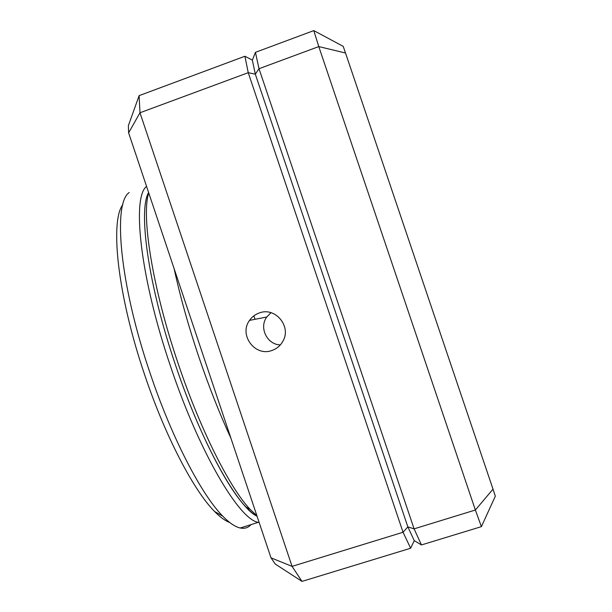 <?xml version="1.0" encoding="UTF-8"?>
<svg xmlns="http://www.w3.org/2000/svg" width="612" height="612" viewBox="0 0 612 612"><rect width="100%" height="100%" fill="white"/><g stroke="black" fill="none" stroke-linecap="round" stroke-linejoin="round"><path stroke-width="0.92" d="M313.803 30.6L343.21 46.374L345.512 53.014L318.783 46.581L259.014 68.705L414.087 528.852L475.363 510.018L318.783 46.581L313.803 30.6L255.433 52.334L259.014 68.705L255.326 74.174L252.351 60.137L255.326 74.174L407.852 526.886L255.326 74.174L248.243 72.69L139.98 112.761L292.062 566.375L403.04 532.249L248.243 72.69L244.907 56.25L252.351 60.137L255.433 52.334M345.512 53.014L493.012 489.156L475.363 510.018L481.399 526.641L421.454 544.94L414.087 528.852L407.852 526.886L414.24 540.61L407.852 526.886L403.04 532.249L410.644 548.237L302.007 581.4L292.062 566.375L271.001 557.83L128.627 132.858L128.375 125.659L139.123 95.64L244.907 56.25M493.012 489.156L495.33 496.187L481.399 526.641M410.644 548.237L414.24 540.61L421.454 544.94M259.335 312.946C275.346 306.627 291.886 326.663 282.782 341.435C280.281 345.803 276.662 348.817 271.942 350.469C255.051 357.033 238.596 334.848 249.558 320.374C252.029 316.84 255.288 314.369 259.335 312.946M253.827 315.884L255.089 319.296M302.007 581.4L275.262 564.057L271.001 557.83M139.123 95.64L139.98 112.761L128.627 132.858M270.978 312.686L266.755 317.008C258.815 327.649 267.077 344.663 280.327 344.908M230.946 438.269C219.654 413.834 208.983 386.822 198.931 357.217C188.374 325.829 180.119 296.338 174.145 268.745M257.063 516.222C253.75 514.455 250.063 511.41 246.009 507.096C226.409 486.861 197.316 430.045 175.506 365.073C147.913 284.259 138.159 210.107 148.609 192.505C138.159 210.107 147.913 284.259 175.506 365.073C202.029 444.297 238.145 507.731 257.063 516.222M148.716 192.841C141.204 215.631 152.258 287.617 178.36 364.148C200.713 430.733 230.395 488.896 250.201 509.444L256.887 515.709M229.684 522.457C225.254 520.873 220.221 517.216 214.598 511.494C194.103 491.084 165.531 437.014 144.845 375.37C117.359 294.999 109.923 221.108 122.844 204.63M129.216 192.52C112.86 203.123 119.264 283.065 150.254 373.626C171.987 438.383 201.761 495.077 222.768 516.153C229.469 523.008 235.299 526.963 240.256 528.003C244.632 528.89 248.227 527.758 251.058 524.606M259.174 522.533L258.279 522.342C239.728 520.055 199.78 453.775 170.679 366.741C139.85 276.57 131.855 197.194 146.566 186.423M266.755 317.008L249.558 320.374M246.009 507.096L250.201 509.444M214.598 511.494L222.768 516.153M258.279 522.342L240.256 528.003"/></g></svg>
